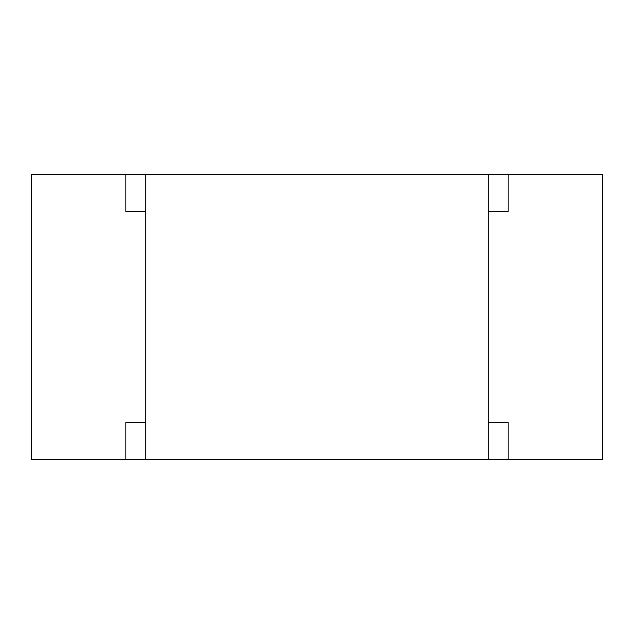 <?xml version="1.0" encoding="UTF-8"?>
<svg xmlns="http://www.w3.org/2000/svg" width="634" height="634" viewBox="0 0 634 634"><rect width="100%" height="100%" fill="white"/><g stroke="black" fill="none" stroke-linecap="round" stroke-linejoin="round"><path stroke-width="0.95" d="M488.18 459.65L488.18 174.35L31.7 174.35L31.7 459.65L508.151 459.65L508.151 422.561L488.18 422.561L488.18 211.439L508.151 211.439L508.151 174.35L602.3 174.35L602.3 459.65L508.151 459.65M488.18 174.35L508.151 174.35M145.82 174.35L145.82 459.65M125.849 174.35L125.849 211.439L145.82 211.439L145.82 422.561L125.849 422.561L125.849 459.65"/></g></svg>
